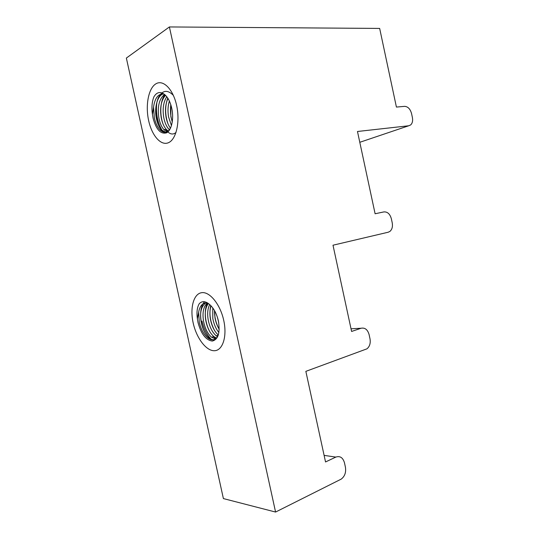 <?xml version="1.0" encoding="UTF-8"?>
<svg xmlns="http://www.w3.org/2000/svg" width="539" height="539" viewBox="0 0 539 539"><rect width="100%" height="100%" fill="white"/><g stroke="black" fill="none" stroke-linecap="round" stroke-linejoin="round"><path stroke-width="0.81" d="M176.624 105.415C173.107 89.09 163.088 79.139 155.764 83.909C148.387 88.436 145.281 105.563 148.67 120.689C151.951 135.875 161.1 146.244 168.66 142.613C176.273 139.224 180.248 121.686 176.624 105.415C173.107 89.09 163.088 79.139 155.764 83.909C148.387 88.436 145.281 105.563 148.67 120.689C151.951 135.875 161.1 146.244 168.66 142.613C176.273 139.224 180.248 121.686 176.624 105.415M157.55 118.715C156.31 112.92 156.121 107.328 156.964 101.925C156.121 107.328 156.31 112.92 157.55 118.715C158.796 124.233 160.737 128.7 163.378 132.116C160.737 128.7 158.796 124.233 157.55 118.715M223.739 320.409C220.269 304.306 209.644 291.336 201.62 292.697C193.541 293.822 189.822 307.998 193.178 322.982C196.418 337.973 206.107 350.97 214.36 350.721C222.668 350.714 227.33 336.504 223.739 320.409C220.269 304.306 209.644 291.336 201.62 292.697C193.541 293.822 189.822 307.998 193.178 322.982C196.418 337.973 206.107 350.97 214.36 350.721C222.668 350.714 227.33 336.504 223.739 320.409M169.394 26.95L126.362 58.057L223.395 498.582L275.577 512.05L341.207 479.117C344.792 476.368 346.2 472.4 345.425 467.212L344.468 462.779C342.912 457.591 340.028 455.698 335.817 457.092L325.536 461.963L305.856 371.351L366.918 348.848C369.693 346.543 370.724 343.195 370.01 338.815L369.1 334.591C367.638 329.598 364.964 327.483 361.076 328.244L351.603 331.458L333.001 245.211L388.228 232.215L389.919 231.399C392.109 229.452 392.877 226.582 392.224 222.802L391.361 218.773C389.98 213.956 387.487 211.672 383.883 211.915L375.11 213.761L357.478 131.489L408.71 125.776L410.651 124.94C412.409 123.283 412.989 120.79 412.389 117.468L411.567 113.614C410.26 108.966 407.929 106.547 404.573 106.358L396.414 107.072L379.665 28.426L169.394 26.95L275.577 512.05M211.861 339.866C207.219 335.501 203.944 329.241 202.024 321.089C203.944 329.241 207.219 335.501 211.861 339.866M163.371 93.692C167.184 95.969 169.967 100.766 171.719 108.096C174.11 118.802 171.564 130.451 166.517 132.843C160.642 134.379 156.169 129.522 153.096 118.27L152.443 114.443C151.472 107.753 151.937 101.925 153.837 96.959C156.411 92.546 159.591 91.455 163.371 93.692M163.849 93.968C158.392 93.496 154.956 97.835 153.554 106.985L154.349 117.974C155.549 123.215 157.455 127.211 160.07 129.953C163.91 133.51 167.306 133.093 170.263 128.706M165.81 132.284L161.329 129.838C158.938 127.096 157.247 123.087 156.256 117.825C154.221 107.288 157.55 95.255 163.432 93.887M168.276 131.092L166.255 129.4C163.849 126.665 162.158 122.683 161.168 117.441C159.733 107.726 161.188 100.342 165.527 95.302M164.489 94.413C159.187 98.826 157.294 106.567 158.816 117.623C159.8 122.872 161.498 126.867 163.896 129.609L167.117 131.846M170.499 128.221C168.39 125.466 166.908 121.74 166.039 117.064C164.894 109.909 165.54 103.69 167.986 98.415M166.767 96.683C163.425 102.006 162.401 108.865 163.708 117.246C164.691 122.468 166.383 126.443 168.795 129.171L169.475 129.852M172.278 122.043L170.863 116.687L170.782 104.613M169.381 101.009C167.878 105.853 167.602 111.142 168.552 116.869L171.476 125.641M152.443 114.443L153.554 106.985M162.178 131.59L160.865 129.886M158.661 125.675C155.151 115.993 155.01 106.729 158.23 97.876C162.333 90.154 167.38 89.312 173.369 95.363M176.037 132.399C173.457 134.71 170.688 134.514 167.73 131.819M167.528 131.624L165.763 129.448M163.405 124.893C159.537 115.568 159.935 101.15 164.833 94.682M168.101 124.098C164.954 115.056 164.833 106.372 167.744 98.037M172.291 121.942C170.546 116.451 170.048 110.677 170.789 104.633M209.644 304.548C213.727 308.126 216.638 313.563 218.383 320.86C220.276 332.826 218.228 339.563 212.238 341.066C205.851 340.102 201.114 333.937 198.022 322.571L197.395 318.872C196.479 312.452 197.106 307.392 199.262 303.679C202.138 300.735 205.595 301.025 209.644 304.548M207.683 302.999C202.967 302.386 199.949 305.418 198.642 312.101L199.275 322.315C201.02 329.612 203.991 334.928 208.169 338.263C212.676 341.221 216.065 340.122 218.349 334.955M214.313 339.61C212.716 339.968 210.998 339.422 209.152 337.966C205.251 334.564 202.57 329.181 201.094 321.803C199.686 312.303 201.31 305.984 205.959 302.857M216.537 338.061L213.848 336.565C209.934 333.19 207.245 327.833 205.777 320.496C204.598 313.112 205.467 307.446 208.377 303.484M207.286 302.931C203.472 306.57 202.219 312.633 203.526 321.123C205.002 328.48 207.69 333.85 211.598 337.239L215.519 338.97M218.322 335.036C214.482 331.64 211.847 326.364 210.412 319.196C209.556 314.143 209.772 309.696 211.059 305.876M209.664 304.569C207.67 308.571 207.178 313.658 208.189 319.822C209.658 327.139 212.353 332.482 216.274 335.844L217.527 336.7M219.218 329.289C217.197 325.987 215.795 322.194 215.014 317.909L214.542 310.653M212.75 307.884L212.811 318.529C213.922 324.323 215.957 328.985 218.908 332.529M217.358 317.1L218.666 322.295M197.395 318.872L198.642 312.101M210.021 339.341L208.728 338.094M205.79 334.14C199.639 324.242 198.709 307.243 204.638 301.746M215.789 338.762L213.397 336.7M210.244 332.415C205.022 323.75 203.627 309.703 207.555 302.925M214.65 330.69C210.271 322.342 208.964 313.954 210.715 305.519M219.009 328.945C215.984 323.259 214.475 317.134 214.488 310.565M335.817 457.092L324.101 455.374M361.076 328.244L351.024 328.797M408.71 125.776L359.796 142.296M163.896 129.609L166.255 129.4M168.795 129.171L170.041 129.064M160.07 129.953L161.329 129.838M211.598 337.239L213.848 336.565M216.274 335.844L218.228 335.265M208.169 338.263L209.152 337.966"/></g></svg>
